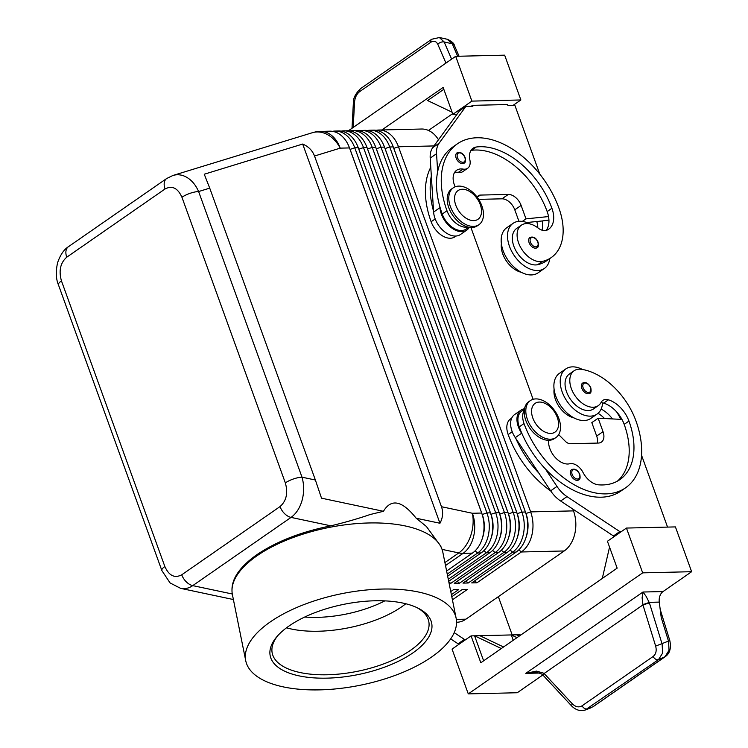 <?xml version="1.0" encoding="UTF-8"?>
<svg xmlns="http://www.w3.org/2000/svg" width="748" height="748" viewBox="0 0 748 748"><rect width="100%" height="100%" fill="white"/><g stroke="black" fill="none" stroke-linecap="round" stroke-linejoin="round"><path stroke-width="1.12" d="M384.837 600.878A74.884 32.585 -11.4 0 1 304.726 617.035M456.486 153.331A6.236 3.955 -124.8 0 1 456.972 152.891C460.459 151.694 463.18 153.265 465.144 157.594C465.724 161.091 465.368 162.942 464.087 163.148A6.236 3.955 -124.8 0 1 456.158 158.118A6.236 3.955 -124.8 0 1 456.486 153.331M529.818 223.904A27.452 17.41 55.2 0 0 519.804 221.258A27.452 17.41 55.2 0 0 513.072 223.343A27.452 17.41 55.2 0 0 511.613 251.197A27.452 17.41 55.2 0 0 537.644 270.542A27.452 17.41 55.2 0 0 544.376 268.457A27.452 17.41 55.2 0 0 549.761 258.593M513.072 223.343L506.733 227.747A27.452 17.41 55.2 0 0 505.274 255.592A27.452 17.41 55.2 0 0 531.304 274.937A27.452 17.41 55.2 0 0 538.036 272.861L544.376 268.457M467.93 227.037A18.719 11.874 -124.8 0 1 456.729 223.802A18.719 11.874 -124.8 0 1 446.986 210.749A79.868 50.658 -124.8 0 1 457.411 143.812A79.868 50.658 -124.8 0 1 558.924 208.112A59.036 37.447 -124.8 0 1 551.211 257.593A59.036 37.447 -124.8 0 1 542.412 261.398A21.215 13.455 -124.8 0 1 520.982 247.999A21.215 13.455 -124.8 0 1 521.384 225.167A21.215 13.455 -124.8 0 1 524.544 223.802A21.215 13.455 -124.8 0 1 538.036 228A12.482 7.919 55.2 0 0 546.984 230.141A24.965 15.83 55.2 0 0 548.667 229.197A24.965 15.83 55.2 0 0 551.921 208.281A69.891 44.319 55.2 0 0 476.317 147.01A17.475 11.08 55.2 0 0 473.017 148.263A17.475 11.08 55.2 0 0 469.884 159.932A12.482 7.919 -124.8 0 1 467.64 168.272A12.482 7.919 -124.8 0 1 463.068 169.095A17.475 11.08 55.2 0 0 456.663 170.245A17.475 11.08 55.2 0 0 455.167 186.813M468.744 227.224L466.023 229.122A18.719 11.874 -124.8 0 1 451.97 227.102A18.719 11.874 -124.8 0 1 442.227 214.05A79.868 50.658 -124.8 0 1 439.908 206.859A79.868 50.658 -124.8 0 1 437.674 171.61A79.868 50.658 -124.8 0 1 452.662 147.113L457.411 143.812M501.394 243.633A21.215 13.455 55.2 0 0 521.281 272.3M430.783 167.234A79.868 50.658 55.2 0 0 431.129 221.745A18.719 11.874 55.2 0 0 440.871 234.807A18.719 11.874 55.2 0 0 454.924 236.817L456.056 236.031M581.813 388.306A6.236 3.955 -124.8 0 1 582.627 383.07C585.852 381.761 588.573 383.322 590.798 387.773C591.406 391.288 591.051 393.139 589.742 393.326A6.236 3.955 -124.8 0 1 585.581 392.999A6.236 3.955 -124.8 0 1 581.813 388.306M58.456 284.913A12.482 3.721 -19.9 0 1 58.409 284.708A12.482 3.721 -19.9 0 1 61.448 280.874C58.615 270.72 60.382 262.819 66.759 257.19A12.482 7.919 -124.8 0 1 66.179 250.038A12.482 7.919 -124.8 0 1 68.395 246.728A12.482 7.919 -124.8 0 1 68.405 246.718C63.879 249.589 60.279 254.918 57.605 262.688C55.642 271.524 55.932 278.929 58.456 284.913M161.811 570.35A12.482 3.721 160.1 0 0 161.858 570.556L170.095 582.954L180.67 588.377C184.821 589.2 188.851 588.283 192.75 585.628A12.482 7.919 -124.8 0 1 186.299 581.86A12.482 7.919 -124.8 0 1 181.736 574.801C174.658 578.503 169.029 575.745 164.85 566.517A12.482 3.721 160.1 0 0 161.811 570.35M58.466 284.923L161.867 570.565A12.482 3.721 160.1 0 0 161.877 570.602M245.727 660.69L232.394 594.595A107.329 46.703 -11.4 0 1 231.992 590.621L231.983 589.284C232.235 577.774 240.538 566.245 256.882 554.689C276.517 541.421 301.182 531.8 330.868 525.835C345.127 522.403 358.199 518.635 370.082 514.54L383.444 511.295L321.518 498.177L315.385 480.02L302.014 477.187A12.482 3.721 160.1 0 0 293.506 478.944A12.482 3.721 160.1 0 0 285.343 482.899C288.176 493.054 286.409 500.954 280.033 506.583A12.482 7.919 55.2 0 0 284.586 513.642A12.482 7.919 55.2 0 0 291.047 517.401C296.227 513.661 299.929 507.911 302.145 500.16C304.184 492.315 304.137 484.657 302.014 477.187L198.613 191.544C195.387 184.223 190.824 179.155 184.934 176.369C180.894 174.593 176.893 174.284 172.919 175.471L166.711 178.501A12.482 7.919 55.2 0 0 166.682 178.51A12.482 7.919 55.2 0 0 164.467 181.82A12.482 7.919 55.2 0 0 165.056 188.973C172.133 185.27 177.762 188.029 181.942 197.257A12.482 3.721 -19.9 0 1 190.114 193.302A12.482 3.721 -19.9 0 1 198.613 191.544L209.73 188.141L204.251 174.219L302.688 144.046C308.522 146.561 312.468 150.554 314.515 156.014L441.47 506.714C443.396 512.221 442.891 517.738 439.955 523.254L416.178 518.224L426.379 526.461L440.731 546.134L441.638 548.331A107.329 46.703 -11.4 0 1 442.816 552.155L456.14 618.241A107.329 46.703 -11.4 0 1 431.596 657.015A107.329 46.703 -11.4 0 1 319.013 689.89A107.329 46.703 -11.4 0 1 245.727 660.69A107.329 46.703 -11.4 0 1 270.271 621.915A107.329 46.703 -11.4 0 1 382.854 589.041A107.329 46.703 -11.4 0 1 456.14 618.241M449.127 583.44L450.726 583.403L495.12 552.594A29.948 21.365 -91.3 0 0 505.723 535.381A29.948 21.365 -91.3 0 0 504.414 512.511L372.242 147.384A29.948 21.365 -91.3 0 0 359.788 132.246A29.948 21.365 -91.3 0 0 352.514 130.648L356.011 130.563A29.948 21.365 88.7 0 1 363.285 132.162A29.948 21.365 88.7 0 1 375.739 147.309L507.911 512.427A29.948 21.365 88.7 0 1 509.22 535.297A29.948 21.365 88.7 0 1 498.617 552.51L454.232 583.318L459.478 583.197L503.862 552.389A29.948 21.365 -91.3 0 0 514.465 535.175A29.948 21.365 -91.3 0 0 513.156 512.305L380.994 147.188A29.948 21.365 -91.3 0 0 368.54 132.041A29.948 21.365 -91.3 0 0 361.256 130.442L364.762 130.358A29.948 21.365 88.7 0 1 372.036 131.957A29.948 21.365 88.7 0 1 384.491 147.104L516.662 512.221A29.948 21.365 88.7 0 1 517.971 535.091A29.948 21.365 88.7 0 1 507.368 552.305L462.975 583.113L468.22 582.991L512.614 552.183A29.948 21.365 -91.3 0 0 523.217 534.97A29.948 21.365 -91.3 0 0 521.908 512.1L389.736 146.982A29.948 21.365 -91.3 0 0 377.282 131.835A29.948 21.365 -91.3 0 0 370.008 130.236L373.504 130.152A29.948 21.365 88.7 0 1 380.779 131.751A29.948 21.365 88.7 0 1 393.233 146.898L525.405 512.015A29.948 21.365 88.7 0 1 526.714 534.885A29.948 21.365 88.7 0 1 516.111 552.099L471.717 582.907L476.962 582.785L521.356 551.977A29.948 21.365 -91.3 0 0 531.959 534.764A29.948 21.365 -91.3 0 0 530.65 511.894L398.478 146.776A29.948 21.365 -91.3 0 0 386.024 131.629A29.948 21.365 -91.3 0 0 378.75 130.03A29.948 21.365 -91.3 0 0 376.132 130.32M518.85 549.817L521.356 551.977L564.207 550.967A29.948 21.365 -91.3 0 0 574.81 533.754A29.948 21.365 -91.3 0 0 573.501 510.884L530.65 511.894L525.984 513.493L393.813 148.366A26.461 18.868 -91.3 0 0 393.214 146.842M438.468 139.754A29.948 21.365 -91.3 0 0 428.875 130.629A29.948 21.365 -91.3 0 0 421.601 129.021L378.75 130.03M525.984 537.569A26.461 18.868 -91.3 0 0 527.134 533.698A26.461 18.868 -91.3 0 0 525.984 513.493L525.9 513.493M447.239 574.099L477.635 553.006A29.948 21.365 -91.3 0 0 488.238 535.792A29.948 21.365 -91.3 0 0 486.929 512.922L354.758 147.795A29.948 21.365 -91.3 0 0 342.304 132.658A29.948 21.365 -91.3 0 0 335.029 131.059L338.526 130.975A29.948 21.365 88.7 0 1 345.8 132.574A29.948 21.365 88.7 0 1 358.255 147.721L490.426 512.838A29.948 21.365 88.7 0 1 491.735 535.708A29.948 21.365 88.7 0 1 481.132 552.922L447.65 576.156M314.515 156.014L340.209 148.141A29.948 21.365 88.7 0 0 327.755 133.004A29.948 21.365 88.7 0 0 320.481 131.405L329.774 131.181A29.948 21.365 88.7 0 1 337.058 132.779A29.948 21.365 88.7 0 1 349.503 147.926L481.675 513.044A29.948 21.365 88.7 0 1 482.984 535.914A29.948 21.365 88.7 0 1 472.381 553.127L446.612 571.014M448.276 579.242L486.378 552.8A29.948 21.365 -91.3 0 0 496.981 535.587A29.948 21.365 -91.3 0 0 495.672 512.717L363.5 147.59A29.948 21.365 -91.3 0 0 351.046 132.452A29.948 21.365 -91.3 0 0 343.771 130.853L347.268 130.769A29.948 21.365 88.7 0 1 354.543 132.368A29.948 21.365 88.7 0 1 366.997 147.515L499.168 512.632A29.948 21.365 88.7 0 1 500.477 535.503A29.948 21.365 88.7 0 1 489.875 552.716L448.688 581.299M517.242 537.775A26.461 18.868 -91.3 0 0 518.392 533.904A26.461 18.868 -91.3 0 0 517.233 513.698L385.07 148.572A26.461 18.868 -91.3 0 0 384.472 147.047M508.5 537.98A26.461 18.868 -91.3 0 0 509.65 534.109A26.461 18.868 -91.3 0 0 508.49 513.904L376.319 148.777A26.461 18.868 -91.3 0 0 375.72 147.253M499.748 538.186A26.461 18.868 -91.3 0 0 500.908 534.315A26.461 18.868 -91.3 0 0 499.748 514.11L367.577 148.983A26.461 18.868 -91.3 0 0 366.978 147.459M491.006 538.392A26.461 18.868 -91.3 0 0 492.156 534.521A26.461 18.868 -91.3 0 0 491.006 514.315L358.834 149.189A26.461 18.868 -91.3 0 0 358.236 147.665M482.264 538.597A26.461 18.868 -91.3 0 0 483.414 534.726A26.461 18.868 -91.3 0 0 482.254 514.521L350.083 149.394A26.461 18.868 -91.3 0 0 349.484 147.87M558.896 418.684A22.468 14.249 -124.8 0 1 555.97 437.515A22.468 14.249 -124.8 0 1 527.415 419.422A22.468 14.249 -124.8 0 1 530.351 400.601A22.468 14.249 -124.8 0 1 558.896 418.684M557.307 417.449A17.475 11.08 -124.8 0 1 550.743 433.419A17.475 11.08 -124.8 0 1 532.819 418.02A17.475 11.08 -124.8 0 1 539.383 402.059A17.475 11.08 -124.8 0 1 557.307 417.449M555.97 437.515L554.38 438.609A22.468 14.249 -124.8 0 1 525.835 420.526A22.468 14.249 -124.8 0 1 528.771 401.704L530.351 400.601M450.389 206.626A22.468 14.249 55.2 0 0 478.935 224.709A22.468 14.249 55.2 0 0 481.871 205.887A22.468 14.249 55.2 0 0 453.316 187.804A22.468 14.249 55.2 0 0 450.389 206.626M455.784 205.223A17.475 11.08 55.2 0 0 473.708 220.613A17.475 11.08 55.2 0 0 480.272 204.653A17.475 11.08 55.2 0 0 462.358 189.253A17.475 11.08 55.2 0 0 455.784 205.223M453.316 187.804L451.736 188.898A22.468 14.249 55.2 0 0 448.8 207.729A22.468 14.249 55.2 0 0 477.355 225.812L478.935 224.709M550.724 490.959A79.868 50.658 -124.8 0 1 508.163 434.551A18.719 11.874 -124.8 0 1 508.369 421.264A18.719 11.874 -124.8 0 1 510.604 418.861L511.744 418.076M524.32 410.1A18.719 11.874 55.2 0 0 524.226 410.259A18.719 11.874 55.2 0 0 524.021 423.546A79.868 50.658 55.2 0 0 625.524 487.846A79.868 50.658 55.2 0 0 635.95 420.918A59.036 37.447 55.2 0 0 581.476 369.306A21.215 13.455 55.2 0 0 574.09 370.765A21.215 13.455 55.2 0 0 572.314 390.952A21.215 13.455 55.2 0 0 590.892 407.099A21.215 13.455 55.2 0 0 598.288 405.631A21.215 13.455 55.2 0 0 601.14 402.34A12.482 7.919 -124.8 0 1 602.823 400.404A12.482 7.919 -124.8 0 1 608.414 399.825A24.965 15.83 -124.8 0 1 628.956 421.077A69.891 44.319 -124.8 0 1 619.83 479.646A69.891 44.319 -124.8 0 1 598.606 484.835A17.475 11.08 -124.8 0 1 583.01 472.437A12.482 7.919 55.2 0 0 569.733 463.751A17.475 11.08 -124.8 0 1 555.1 457.318A17.475 11.08 -124.8 0 1 548.695 440.32M524.432 409.268L521.702 411.157A18.719 11.874 55.2 0 0 519.467 413.56A18.719 11.874 55.2 0 0 519.262 426.846A79.868 50.658 55.2 0 0 522.141 434.027L521.618 433.242A19.972 12.66 -124.8 0 1 520.991 410.138A19.972 12.66 -124.8 0 1 524.526 408.745M574.09 370.765L569.331 374.065A21.215 13.455 55.2 0 0 567.554 394.252A21.215 13.455 55.2 0 0 586.142 410.4A21.215 13.455 55.2 0 0 593.529 408.932L598.288 405.631M600.906 402.761A12.482 7.919 -124.8 0 1 602.589 402.873A27.452 17.41 -124.8 0 1 597.082 414.055A27.452 17.41 -124.8 0 1 590.35 416.14A27.452 17.41 -124.8 0 1 564.319 396.795A27.452 17.41 -124.8 0 1 565.778 368.942A27.452 17.41 -124.8 0 1 572.51 366.857A27.452 17.41 -124.8 0 1 582.458 369.465M597.082 414.055L590.742 418.459A27.452 17.41 -124.8 0 1 584.01 420.544A27.452 17.41 -124.8 0 1 557.98 401.19A27.452 17.41 -124.8 0 1 559.439 373.346L565.778 368.942M570.817 474.858A6.236 3.955 -124.8 0 1 571.631 469.622C574.847 468.313 577.578 469.875 579.794 474.326C580.401 477.841 580.055 479.692 578.746 479.879A6.236 3.955 -124.8 0 1 574.576 479.552A6.236 3.955 -124.8 0 1 570.817 474.858M529.434 237.911A6.236 3.955 -124.8 0 1 529.921 237.471C533.408 236.274 536.129 237.845 538.093 242.174C538.672 245.671 538.317 247.523 537.036 247.728A6.236 3.955 -124.8 0 1 529.107 242.698A6.236 3.955 -124.8 0 1 529.434 237.911M536.512 671.096L525.779 673.359L533.231 672.237C538.738 672.639 542.038 673.658 543.142 675.313A4.993 1.253 -44 0 1 543.861 673.237L536.512 671.096M584.955 710.123L658.52 659.596L662.606 653.116L662.12 644.065L649.414 602.888L646.076 596.259L642.971 592.023L642.111 597.811L642.943 604.908L655.65 646.094C656.838 650.685 655.987 654.163 653.088 656.52L582.047 705.822C578.868 707.683 575.651 707.038 572.398 703.877L543.861 673.237M451.614 59.139L444.162 41.963L439.356 37.503M447.257 39.261L452.25 43.758A4.993 3.151 -23.4 0 1 454.279 45.189A4.993 3.151 -23.4 0 1 454.279 45.207A4.993 3.151 -23.4 0 1 454.373 45.45M353.374 102.972A4.993 1.365 3.1 0 1 353.365 102.887C353.103 98.315 355.524 93.547 360.639 88.582A4.993 3.17 55.2 0 0 360.639 88.582A4.993 3.17 55.2 0 0 360.34 88.844A4.993 3.17 55.2 0 0 359.695 91.602L430.745 42.29A4.993 3.17 -124.8 0 1 431.381 39.532A4.993 3.17 -124.8 0 1 431.68 39.27A4.993 3.17 -124.8 0 1 431.699 39.261A4.993 3.17 -124.8 0 1 431.774 39.214M649.414 602.888L642.943 604.908L544.142 673.481A4.993 1.403 -42.9 0 0 543.347 675.416A4.993 1.403 -42.9 0 0 543.45 675.64A4.993 1.403 -42.9 0 1 543.45 675.64L571.706 706.037A4.993 1.403 -42.9 0 1 571.594 705.813A4.993 1.403 -42.9 0 1 572.398 703.877M665.402 656.52A4.993 3.17 -124.8 0 1 665.327 656.585A4.993 3.17 -124.8 0 1 665.318 656.585A4.993 3.17 -124.8 0 1 664.944 656.791L592.902 706.785L587.47 708.898A4.993 3.17 -124.8 0 1 584.655 708.506A4.993 3.17 -124.8 0 1 582.047 705.822M542.814 674.995L517.242 692.741L468.276 693.892L452.054 649.096L471.081 635.884L480.814 662.765L617.156 568.143L607.423 541.262L626.45 528.06L675.425 526.91L691.638 571.706L663.037 591.556A9.986 7.125 -91.3 0 0 659.904 595.932A9.986 7.125 -91.3 0 0 659.269 602.112L661.232 617.558L668.544 641.26L669.039 650.311L664.944 656.791L658.52 659.596A4.993 3.17 -124.8 0 1 655.697 659.203A4.993 3.17 -124.8 0 1 653.088 656.52M231.992 590.621A107.329 46.703 -11.4 0 1 256.938 555.829A107.329 46.703 -11.4 0 1 365.202 523.086A107.329 46.703 -11.4 0 1 441.638 548.331M416.916 607.6A79.868 34.754 -11.4 0 1 428.782 621.466A79.868 34.754 -11.4 0 1 410.521 650.321A79.868 34.754 -11.4 0 1 326.736 674.78A79.868 34.754 -11.4 0 1 272.197 653.051A79.868 34.754 -11.4 0 1 277.76 635.669M289.027 625.992A82.364 35.839 -11.4 0 1 418.197 608.227A82.364 35.839 -11.4 0 1 412.84 652.929A82.364 35.839 -11.4 0 1 307.933 677.314A82.364 35.839 -11.4 0 1 276.825 636.735A82.364 35.839 -11.4 0 1 289.027 625.992M405.818 603.748A79.868 34.754 -11.4 0 1 401.732 606.778A79.868 34.754 -11.4 0 1 286.503 627.824M383.444 511.295C391.26 498.252 402.172 500.562 416.178 518.224M593.267 706.589L592.902 706.785A4.993 3.17 55.2 0 0 593.276 706.589A4.993 3.17 55.2 0 0 593.286 706.58L665.327 656.585M360.648 88.573L431.699 39.261L439.487 37.531L447.575 39.326C451.96 41.542 454.195 43.506 454.279 45.207L459.066 56.231M571.743 706.075A4.993 1.403 -42.9 0 1 571.706 706.037C576.054 710.254 580.691 711.544 585.609 709.889L591.014 707.786M659.269 602.112L649.236 602.346A4.993 0.514 161.4 0 1 642.859 604.524M504.657 55.165L455.682 56.315L471.904 101.111L520.87 99.961L504.657 55.165M348.381 130.788L455.682 56.315M381.882 129.956L443.143 87.441L452.877 114.322L457.065 114.22M452.11 112.209L427.622 100.559L443.826 89.311M452.643 113.677L428.492 130.442M452.877 114.322L471.904 101.111M513.184 105.3L520.87 99.961M539.766 174.088L514.858 105.262L507.855 105.421L507.537 104.533L472.558 105.356L471.203 106.291M472.558 105.356L472.876 106.244L465.882 106.412L439.076 143.242A24.965 15.83 55.2 0 0 436.542 153.714L437.674 171.61M465.882 106.412L459.543 110.816L432.737 147.637A24.965 15.83 55.2 0 0 430.203 158.108L431.334 176.014A79.868 50.658 -124.8 0 0 433.569 211.263L431.334 176.014M691.638 571.706L642.672 572.856L626.45 528.06M468.276 693.892L642.672 572.856M519.243 636.099L516.559 634.818L520.056 634.734L520.281 635.37M609.545 547.115L602.28 578.466M503.572 646.973L479.823 635.678L511.305 634.94L516.999 637.651M516.559 634.818L511.305 634.94L513.231 640.269M483.629 660.811L474.578 635.809L479.823 635.678M471.081 635.884L474.578 635.809L501.328 648.525M621.457 531.519L619.783 531.566L566.993 496.607A24.965 15.83 -124.8 0 1 556.98 486.424L545.245 468.781A79.868 50.658 55.2 0 0 620.765 491.146L625.524 487.846M641.55 455.261L667.553 527.088M459.749 643.757L458.075 643.794L450.67 638.895M615.118 535.923L613.444 535.961L560.654 501.01A24.965 15.83 -124.8 0 1 550.64 490.828L515.279 437.636A19.972 12.66 -124.8 0 1 514.652 414.532L520.991 410.138M597.297 443.087A12.482 7.919 55.2 0 0 596.68 436.056L591.818 422.62L598.157 418.216L621.962 419.413A24.965 15.83 -124.8 0 1 624.197 424.378A69.891 44.319 -124.8 0 1 617.371 481.17M558.672 434.597L565.31 441.273A7.489 4.75 55.2 0 0 570.35 443.723L598.335 443.059A12.482 7.919 55.2 0 0 601.392 442.115A12.482 7.919 55.2 0 0 603.019 431.652L598.157 418.216M619.783 531.566L613.444 535.961M522.141 434.027A79.868 50.658 55.2 0 0 545.245 468.781M515.802 438.421A79.868 50.658 55.2 0 0 538.906 473.175M601.14 409.072A24.965 15.83 -124.8 0 1 612.481 418.936M620.859 419.357A59.036 37.447 55.2 0 0 616.67 411.914M602.589 402.873A12.482 7.919 -124.8 0 1 603.655 403.125A24.965 15.83 -124.8 0 1 621.962 419.413M573.987 417.898A21.215 13.455 -124.8 0 1 554.1 389.231M604.562 418.534A24.965 15.83 55.2 0 0 598.045 413.307M498.346 596.68L512.184 634.921M466.088 639.353L464.415 639.39L454.214 632.64M458.075 643.794L464.415 639.39M335.029 131.059A29.948 21.365 -91.3 0 0 332.411 131.349M343.771 130.853A29.948 21.365 -91.3 0 0 341.153 131.143M352.514 130.648A29.948 21.365 -91.3 0 0 349.896 130.937M450.726 583.403L448.781 581.72M361.256 130.442A29.948 21.365 -91.3 0 0 358.638 130.732M459.478 583.197L457.206 581.252M370.008 130.236A29.948 21.365 -91.3 0 0 367.39 130.526M468.22 582.991L465.957 581.046M451.39 594.669L458.711 589.592L453.456 589.714L450.764 591.584M452.428 599.812L467.453 589.387L462.208 589.508L451.801 596.726M564.207 550.967L465.911 619.185L456.345 619.409M476.962 582.785L474.7 580.841M470.922 227.504L533.109 399.301M572.846 509.089L573.501 510.884M456.551 622.261L456.888 622.252A29.948 21.365 -91.3 0 0 465.911 619.185M302.688 144.046L439.955 523.254M315.385 480.02L209.73 188.141M548.939 220.062L542.188 220.969A24.965 15.83 55.2 0 1 542.029 230.188M536.793 221.511A24.965 15.83 -124.8 0 1 537.84 227.85M467.64 168.272L462.89 171.573A12.482 7.919 -124.8 0 1 458.309 172.395A17.475 11.08 55.2 0 0 454.634 172.395M546.096 230.44A24.965 15.83 55.2 0 0 548.536 216.565A24.965 15.83 55.2 0 0 547.171 211.581A69.891 44.319 55.2 0 0 471.567 150.32A17.475 11.08 55.2 0 0 470.988 150.413M551.211 257.593L546.461 260.893A59.036 37.447 -124.8 0 1 537.662 264.699A21.215 13.455 -124.8 0 1 516.232 251.309A21.215 13.455 -124.8 0 1 516.625 228.467L521.384 225.167M526.77 222.53L542.188 220.969M478.655 199.37L501.983 198.818A12.482 7.919 -124.8 0 1 514.783 209.814L518.944 221.305M433.569 211.263L433.616 212.058A19.972 12.66 55.2 0 0 443.929 231.235A19.972 12.66 55.2 0 0 460.394 234.545L466.733 230.141A19.972 12.66 55.2 0 0 469.267 227.327M439.908 206.859L439.964 207.654A19.972 12.66 55.2 0 0 450.268 226.84A19.972 12.66 55.2 0 0 466.733 230.141M477.261 197.341A7.489 4.75 -124.8 0 1 478.505 195.649A7.489 4.75 -124.8 0 1 480.338 195.078L508.322 194.424A12.482 7.919 -124.8 0 1 521.122 205.419L525.994 218.855L548.536 216.565M525.994 218.855L522.319 221.399M457.496 157.66A5.245 3.329 -124.8 0 1 457.767 153.639A5.245 3.329 -124.8 0 1 461.451 153.415A5.245 3.329 -124.8 0 1 464.835 157.491A5.245 3.329 -124.8 0 1 462.862 162.279A5.245 3.329 -124.8 0 1 457.496 157.66M442.227 214.05L446.986 210.749M590.49 387.67A5.245 3.329 55.2 0 0 585.114 383.051A5.245 3.329 55.2 0 0 583.15 387.847A5.245 3.329 55.2 0 0 586.31 391.784A5.245 3.329 55.2 0 0 590.088 391.83A5.245 3.329 55.2 0 0 590.49 387.67M349.503 147.926L340.209 148.141A29.948 22.692 -107 0 0 324.987 133.434A29.948 22.692 -107 0 0 312.402 132.705L172.919 175.471M66.759 257.19L165.056 188.973M232.282 593.996L192.75 585.628L291.047 517.401L330.868 525.835M442.04 549.378L458.805 552.922A29.948 19.205 -78 0 0 470.66 535.839A29.948 19.205 -78 0 0 472.381 513.259L441.47 506.714M393.766 148.375L398.478 146.776L433.971 145.935M490.426 512.838L486.929 512.922L482.18 514.521M481.675 513.044L472.381 513.259A29.948 21.365 88.7 0 1 473.69 536.138A29.948 21.365 88.7 0 1 463.087 553.342L472.381 553.127M499.168 512.632L495.672 512.717L490.922 514.315M507.911 512.427L504.414 512.511L499.664 514.11M516.662 512.221L513.156 512.305L508.416 513.904M525.405 512.015L521.908 512.1L517.158 513.698M350.083 149.394L354.758 147.795L358.255 147.721M358.788 149.189L363.5 147.59L366.997 147.515M367.53 148.992L372.242 147.384L375.739 147.309M376.272 148.787L380.994 147.188L384.491 147.104M385.024 148.581L389.736 146.982L393.233 146.898M510.099 550.023L512.614 552.183L516.111 552.099M501.356 550.229L503.862 552.389L507.368 552.305M492.614 550.435L495.12 552.594L498.617 552.51M483.863 550.64L486.378 552.8L489.875 552.716M475.12 550.846L477.635 553.006L481.132 552.922M508.163 434.551L512.221 431.736M579.494 474.223A5.245 3.329 55.2 0 0 574.118 469.613A5.245 3.329 55.2 0 0 572.145 474.4A5.245 3.329 55.2 0 0 575.305 478.346A5.245 3.329 55.2 0 0 579.092 478.393A5.245 3.329 55.2 0 0 579.494 474.223M530.444 242.249A5.245 3.329 -124.8 0 1 530.715 238.219A5.245 3.329 -124.8 0 1 534.399 238.004A5.245 3.329 -124.8 0 1 537.784 242.071A5.245 3.329 -124.8 0 1 535.82 246.859A5.245 3.329 -124.8 0 1 530.444 242.249M663.037 591.556L642.971 592.023L525.779 673.359L539.271 673.05M430.745 42.29C433.821 40.439 436.178 41.103 437.804 44.31A4.993 3.151 -23.4 0 1 440.759 42.318A4.993 3.151 -23.4 0 1 444.162 41.963L452.25 43.758L457.673 56.268M665.309 656.585C669.862 653.434 671.358 648.095 669.806 640.587L655.65 646.094M445.509 565.544L463.087 553.342A29.948 18.999 55.2 0 1 460.983 553.268A29.948 18.999 55.2 0 1 458.805 552.922L444.91 562.561M352.009 128.263L353.365 102.887A4.993 1.365 3.1 0 1 354.552 102.083C354.982 97.455 356.703 93.958 359.695 91.602M353.206 127.441L354.552 102.083M437.804 44.31L445.939 63.075M603.019 431.652L596.68 436.056M566.993 496.607L560.654 501.01M556.98 486.424L550.64 490.828M521.618 433.242L515.279 437.636M603.655 403.125L608.414 399.825M624.197 424.378L628.956 421.077M519.262 426.846L524.021 423.546M280.033 506.583L181.736 574.801M181.942 197.257L285.343 482.899M164.85 566.517L61.448 280.874M431.129 221.745L435.186 218.93M458.309 172.395L463.068 169.095M471.567 150.32L476.317 147.01M547.171 211.581L551.921 208.281M537.662 264.699L542.412 261.398M439.964 207.654L433.616 212.058M436.542 153.714L430.203 158.108M439.076 143.242L432.737 147.637M521.122 205.419L514.783 209.814M508.322 194.424L501.983 198.818M480.338 195.078L477.327 197.173M660.204 609.461L669.815 640.587M180.651 588.367L233.395 599.541M68.395 246.728L166.682 178.51M320.481 131.405A29.948 29.948 0 0 0 312.402 132.705"/></g></svg>
